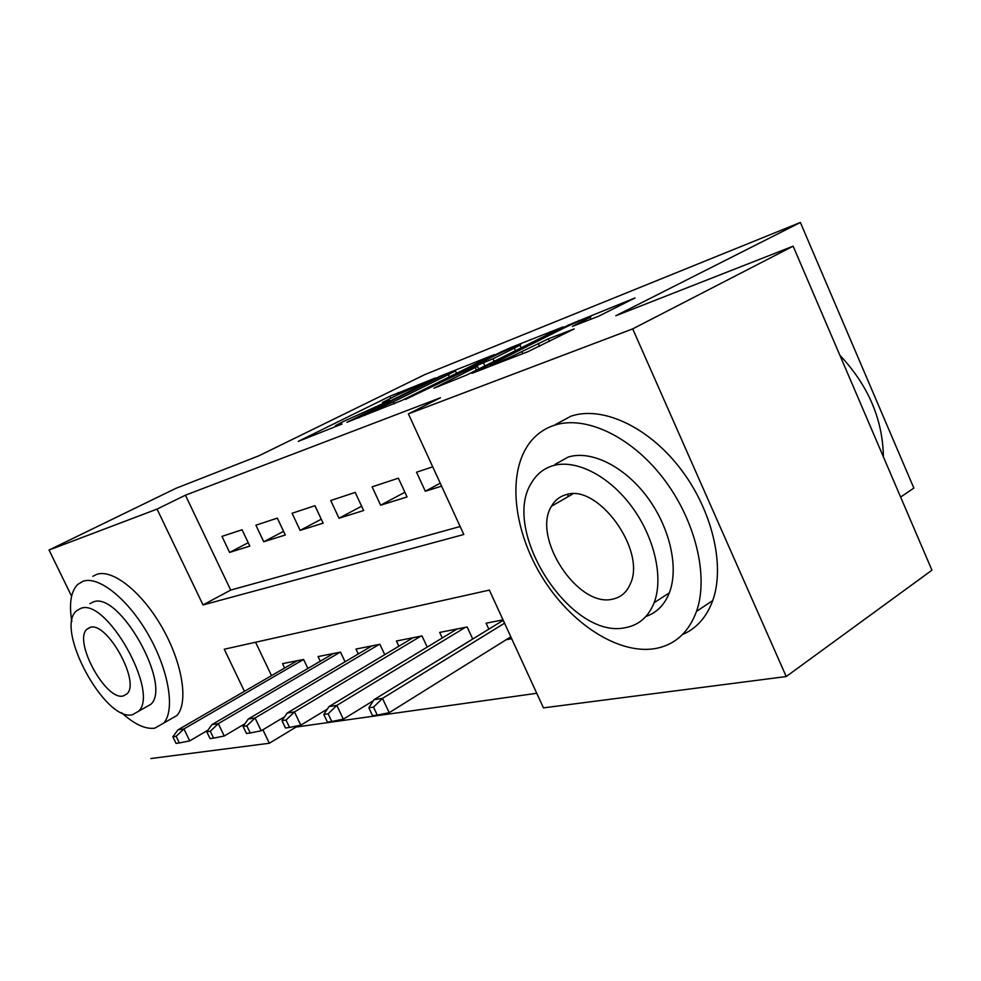 <?xml version="1.0" encoding="UTF-8"?>
<svg xmlns="http://www.w3.org/2000/svg" width="981" height="981" viewBox="0 0 981 981"><rect width="100%" height="100%" fill="white"/><g stroke="black" fill="none" stroke-linecap="round" stroke-linejoin="round"><path stroke-width="1.47" d="M435.589 377.906L389.788 396.312L298.249 441.376L342.026 424.037L335.33 425.742L343.436 421.462L389.715 400.518L382.48 402.504L397.33 394.926L435.589 377.906M567.913 496.766L568.011 494.301M598.496 316.274L635.05 297.942L569.041 324.797L471.935 373.32L528.011 351.639L574.192 328.917L548.318 338.85L521.843 351.603C508.44 358.359 485.141 368.157 491.236 364.491L559.795 330.057C572.512 323.644 595.896 313.773 590.01 317.317L572.499 326.33L598.496 316.274M71.588 596.203L49.05 550.034L175.918 488.33L259.094 455.699L424.81 374.595L800.373 222.466L615.835 315.735L793.139 246.17L632.708 328.88L786.235 676.547L543.462 707.877L489.36 590.108L224.257 649.226L244.441 691.323M49.05 550.034L157.058 509.102L203.018 604.934L463.805 534.498L408.403 413.872L632.708 328.88M408.403 413.872L440.42 397.771L185.421 495.184L157.058 509.102M494.35 354.595L440.224 376.189L346.906 422.308L401.793 400.469L494.35 354.595M510.635 347.617L563.106 326.894L466.564 375.085L433.97 388.206L477.526 366.379L462.296 372.179L405.423 399.451L501.536 351.725L510.635 347.617L510.942 348.292M506.098 639.784L511.702 638.754M242.074 529.765L221.976 536.386L229.603 552.413L249.824 546.098L242.074 529.765M277.329 518.127L255.906 525.191L263.742 541.745L285.287 535.013L277.329 518.127M314.95 505.705L292.08 513.259L300.125 530.378L323.141 523.18L314.95 505.705M355.208 492.425L330.732 500.506L339.009 518.226L363.632 510.525L355.208 492.425M398.384 478.188L372.118 486.846L380.628 505.203L407.054 496.95L398.384 478.188M185.421 495.184L230.707 590.084L460.15 526.515M432.731 466.846L416.533 472.192L425.313 491.248L441.597 486.147M295.661 726.21L296.066 727.056L536.754 693.285M255.587 642.248L271.516 675.627M284.637 668.024L282.54 663.634L303.595 659.453L307.887 668.478M320.284 661.219L318.089 656.571L340.517 652.12L345.067 661.77M358.273 653.959L355.968 649.054L379.905 644.296L384.76 654.658M398.838 646.234L396.41 641.022L422.014 635.933L427.213 647.104M442.259 637.981L439.684 632.426L467.14 626.982L472.719 639.048M488.832 629.14L486.098 623.205L503.02 619.857M900.632 497.073L913.863 488.084L800.373 222.466M793.139 246.17L931.95 570.194L786.235 676.547M296.066 727.056L269.346 743.242L150.866 758.534M262.883 729.766L269.346 743.242M230.707 590.084L203.018 604.934M229.603 552.413L248.218 542.701M263.742 541.745L283.558 531.346M300.125 530.378L321.278 519.207M339.009 518.226L361.621 506.208M380.628 505.203L404.871 492.241M425.313 491.248L440.236 483.192M446.22 373.982L358.568 417.048L393.393 401.805L448.366 374.632L455.429 370.904L446.22 373.982M514.314 348.169L519.918 345.189C525.019 342.087 503.878 351.075 491.739 357.158L469.531 368.586L492.965 358.788L514.314 348.169L515.454 350.72M172.84 736.78L176.065 743.414L179.364 742.948L176.139 736.302L172.84 736.78L177.978 729.852L183.925 728.932L189.725 740.876L207.898 730.22M176.139 736.302L183.925 728.932L303.595 659.453M177.978 729.852L297.255 660.716M189.725 740.876L179.364 742.948M121.57 712.684C134.201 724.174 145.225 729.361 154.642 728.221L163.79 723.046C175.292 709.986 168.867 670.575 148.487 634.94C128.217 599.207 98.799 575.651 83.066 581.243L77.757 584.382C70.865 591.359 68.891 603.732 71.834 621.5M167.935 720.667L177.009 715.456C188.671 702.335 182.478 663.033 162.184 627.582C142.037 592.034 112.557 568.698 96.678 574.388L92.827 576.325M89.872 603.695L93.17 602.003C118.811 590.403 172.276 685.143 150.902 704.297L138.591 711.237C159.707 692.194 105.973 597 80.601 608.465L76.432 610.905C54.531 628.711 105.004 722.077 132.46 714.732L138.591 711.237M123.299 695.946L127.015 693.825C140.712 681.721 106.475 620.556 89.872 627.472L86.966 629.164C72.95 640.752 105.825 701.145 123.299 695.946M553.958 425.374C542.934 429.126 534.118 435.956 527.533 445.865C507.14 476.901 514.4 532.708 542.689 578.054C570.893 623.438 617.809 654.364 654.437 648.711C674.474 645.314 688.503 632.868 696.522 611.371C709.042 576.006 695.259 519.427 662.727 477.6C630.268 435.674 584.602 414.926 553.958 425.374M682.494 634.548C696.522 628.539 706.602 617.208 712.733 600.556C725.462 565.264 711.961 509.029 679.6 467.594C647.313 426.061 601.672 405.656 570.893 416.214L555.442 424.577M554.939 464.467L568.22 457.048C590.869 449.96 623.99 466 646.933 496.656C669.949 527.238 679.11 567.889 669.312 592.867C664.493 604.897 656.694 612.769 645.903 616.473M552.548 465.803C543.793 468.538 536.95 473.958 532.021 482.051C499.734 529.372 570.488 640.323 625.559 627.632C638.962 625.118 648.478 616.816 654.131 602.726C663.781 577.711 654.425 536.84 631.298 506C608.232 475.086 575.099 458.801 552.548 465.803M612.696 599.121C620.765 597.441 626.601 592.438 630.207 584.149C646.933 550.586 597.478 482.75 565.645 494.829C559.501 496.619 554.78 500.42 551.481 506.233C531.543 537.33 577.968 608.171 612.696 599.121M883.403 456.864C882.765 419.328 868.246 385.459 839.871 355.245M206.77 731.765L210.081 738.619L213.613 738.129L210.29 731.25L206.77 731.765L211.933 724.628L218.297 723.647L224.257 735.995L244.943 723.745M210.29 731.25L218.297 723.647L340.162 652.193M211.933 724.628L333.417 653.53M224.257 735.995L213.613 738.129M243.067 726.406L246.476 733.494L250.253 732.966L246.832 725.854L243.067 726.406L248.254 719.036L255.06 717.994L261.191 730.784L284.662 716.719M246.832 725.854L255.06 717.994L379.156 644.443M248.254 719.036L371.946 645.878M261.191 730.784L250.253 732.966M281.976 720.655L285.483 728.012L289.542 727.436L286.011 720.066L281.976 720.655L287.163 713.052L294.472 711.924L300.787 725.18L327.347 709.067M286.011 720.066L294.472 711.924L420.8 636.178M287.163 713.052L413.099 637.711M300.787 725.18L289.542 727.436M323.779 714.487L327.396 722.102L331.762 721.489L328.132 713.837L323.779 714.487L328.966 706.614L336.826 705.413L343.338 719.171L373.344 700.728M328.132 713.837L336.826 705.413L465.411 627.325M328.966 706.614L457.146 628.956M343.338 719.171L331.762 721.489M368.831 707.828L372.572 715.75L377.28 715.088L373.528 707.129L368.831 707.828L374.006 699.686L382.48 698.386L389.199 712.684L510.819 636.828M373.528 707.129L382.48 698.386L504.553 623.193M374.006 699.686L503.228 620.299M389.199 712.684L377.28 715.088M390.671 398.212L389.788 396.312M398.789 394.215L398.041 392.584M359.536 417.563L359.242 416.913M364.895 415.454L364.601 414.816M394.35 403.89L393.393 401.805M449.396 376.876L448.366 374.632M476.459 370.156L475.282 367.568M501.831 352.363L501.536 351.725M469.813 369.199L469.531 368.586M484.872 365.962L483.547 363.031M494.13 361.351L492.965 358.788M585.363 321.486L584.762 320.125M522.775 353.687L521.843 351.603M539.575 346.367L538.238 343.399M549.47 341.4L548.318 338.85M569.36 325.484L569.041 324.797M578.986 321.167L578.667 320.456M358.911 417.796L358.605 417.146M456.533 373.332L455.429 370.904M478.728 369.028L477.526 366.379M521.132 347.887L519.918 345.189M468.673 369.653L468.378 369.003M590.881 319.291L590.01 317.317M90.497 627.325L86.966 629.164M163.79 723.046L177.009 715.456M572.879 493.909L551.481 506.233M669.312 592.867L654.131 602.726M696.522 611.371L712.733 600.556"/></g></svg>

